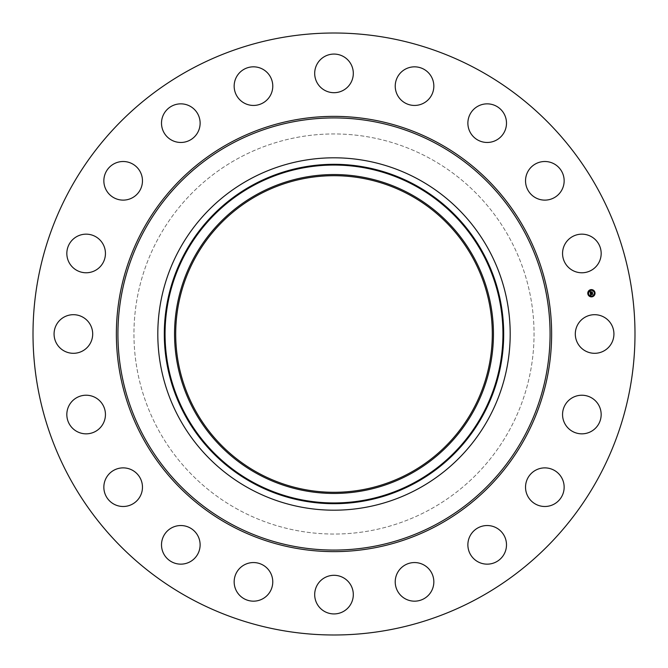 <?xml version="1.0" encoding="UTF-8"?>
<svg xmlns="http://www.w3.org/2000/svg" width="668" height="668" viewBox="0 0 668 668"><rect width="100%" height="100%" fill="white"/><g stroke="black" fill="none" stroke-linecap="round" stroke-linejoin="round"><path stroke-width="0.5" stroke-dasharray="3.34 2.5" d="M577.67 324.74A19.305 19.305 0 0 1 603.872 317.058A19.305 19.305 0 0 1 611.562 343.26A19.305 19.305 0 0 1 585.36 350.942A19.305 19.305 0 0 1 577.67 324.74M189.695 598.144A300.992 300.992 0 0 1 69.856 189.695A300.992 300.992 0 0 1 478.305 69.856A300.992 300.992 0 0 1 598.144 478.305A300.992 300.992 0 0 1 189.695 598.144M418.469 179.375A176.193 176.193 0 0 1 488.625 418.469A176.193 176.193 0 0 1 249.531 488.625A176.193 176.193 0 0 1 179.375 249.531A176.193 176.193 0 0 1 418.469 179.375M258.107 472.919A158.291 158.291 0 0 1 195.081 258.107A158.291 158.291 0 0 1 409.893 195.081A158.291 158.291 0 0 1 472.919 409.893A158.291 158.291 0 0 1 258.107 472.919M238.092 509.559A200.049 200.049 0 0 1 158.441 238.092A200.049 200.049 0 0 1 429.908 158.441A200.049 200.049 0 0 1 509.559 429.908A200.049 200.049 0 0 1 238.092 509.559A200.049 200.049 0 0 1 158.441 238.092A200.049 200.049 0 0 1 429.908 158.441A200.049 200.049 0 0 1 509.559 429.908A200.049 200.049 0 0 1 238.092 509.559M568.61 400.499A19.305 19.305 0 0 1 595.898 401.284A19.305 19.305 0 0 1 595.113 428.572A19.305 19.305 0 0 1 567.825 427.787A19.305 19.305 0 0 1 568.61 400.499M536.579 469.738A19.305 19.305 0 0 1 562.289 478.923A19.305 19.305 0 0 1 553.112 504.632A19.305 19.305 0 0 1 527.394 495.456A19.305 19.305 0 0 1 536.579 469.738M484.717 525.691A19.305 19.305 0 0 1 506.336 542.374A19.305 19.305 0 0 1 489.661 563.992A19.305 19.305 0 0 1 468.034 547.317A19.305 19.305 0 0 1 484.717 525.691M418.101 562.89A19.305 19.305 0 0 1 433.507 585.427A19.305 19.305 0 0 1 410.97 600.841A19.305 19.305 0 0 1 395.556 578.296A19.305 19.305 0 0 1 418.101 562.89M343.26 577.67A19.305 19.305 0 0 1 350.942 603.872A19.305 19.305 0 0 1 324.74 611.562A19.305 19.305 0 0 1 317.058 585.36A19.305 19.305 0 0 1 343.26 577.67M267.501 568.61A19.305 19.305 0 0 1 266.716 595.898A19.305 19.305 0 0 1 239.428 595.113A19.305 19.305 0 0 1 240.213 567.825A19.305 19.305 0 0 1 267.501 568.61M198.262 536.579A19.305 19.305 0 0 1 189.077 562.289A19.305 19.305 0 0 1 163.368 553.112A19.305 19.305 0 0 1 172.544 527.394A19.305 19.305 0 0 1 198.262 536.579M142.309 484.717A19.305 19.305 0 0 1 125.626 506.336A19.305 19.305 0 0 1 104.008 489.661A19.305 19.305 0 0 1 120.683 468.034A19.305 19.305 0 0 1 142.309 484.717M105.11 418.101A19.305 19.305 0 0 1 82.573 433.507A19.305 19.305 0 0 1 67.159 410.97A19.305 19.305 0 0 1 89.704 395.556A19.305 19.305 0 0 1 105.11 418.101M90.33 343.26A19.305 19.305 0 0 1 64.128 350.942A19.305 19.305 0 0 1 56.438 324.74A19.305 19.305 0 0 1 82.64 317.058A19.305 19.305 0 0 1 90.33 343.26M99.39 267.501A19.305 19.305 0 0 1 72.102 266.716A19.305 19.305 0 0 1 72.887 239.428A19.305 19.305 0 0 1 100.175 240.213A19.305 19.305 0 0 1 99.39 267.501M131.421 198.262A19.305 19.305 0 0 1 105.711 189.077A19.305 19.305 0 0 1 114.888 163.368A19.305 19.305 0 0 1 140.606 172.544A19.305 19.305 0 0 1 131.421 198.262M183.282 142.309A19.305 19.305 0 0 1 161.664 125.626A19.305 19.305 0 0 1 178.339 104.008A19.305 19.305 0 0 1 199.966 120.683A19.305 19.305 0 0 1 183.282 142.309M249.899 105.11A19.305 19.305 0 0 1 234.493 82.573A19.305 19.305 0 0 1 257.03 67.159A19.305 19.305 0 0 1 272.444 89.704A19.305 19.305 0 0 1 249.899 105.11M324.74 90.33A19.305 19.305 0 0 1 317.058 64.128A19.305 19.305 0 0 1 343.26 56.438A19.305 19.305 0 0 1 350.942 82.64A19.305 19.305 0 0 1 324.74 90.33M400.499 99.39A19.305 19.305 0 0 1 401.284 72.102A19.305 19.305 0 0 1 428.572 72.887A19.305 19.305 0 0 1 427.787 100.175A19.305 19.305 0 0 1 400.499 99.39M469.738 131.421A19.305 19.305 0 0 1 478.923 105.711A19.305 19.305 0 0 1 504.632 114.888A19.305 19.305 0 0 1 495.456 140.606A19.305 19.305 0 0 1 469.738 131.421M525.691 183.282A19.305 19.305 0 0 1 542.374 161.664A19.305 19.305 0 0 1 563.992 178.339A19.305 19.305 0 0 1 547.317 199.966A19.305 19.305 0 0 1 525.691 183.282M562.89 249.899A19.305 19.305 0 0 1 585.427 234.493A19.305 19.305 0 0 1 600.841 257.03A19.305 19.305 0 0 1 578.296 272.444A19.305 19.305 0 0 1 562.89 249.899M590.37 292.225L592.19 292.217L592.307 292.985L590.312 293.252L590.053 291.624L590.562 291.807L590.328 292.5M591.08 292.5L590.378 292.283M590.353 292.651L591.096 292.592M590.646 295.273L590.337 293.402L590.846 293.553L590.595 294.154L592.441 293.695L592.558 294.413L590.779 294.463L591.105 294.889L590.662 294.488L591.096 294.972L590.646 295.273M590.746 291.933L591.447 291.782L590.746 291.933M590.403 293.327L590.904 293.486L590.403 293.327M590.111 291.524L590.654 291.699L590.111 291.524M590.646 293.937L592.516 293.578L592.666 294.287L592.541 293.486L590.687 293.836M591.247 292.15L592.307 291.983L592.449 292.885L592.274 292.075L591.247 292.15M590.838 289.645A3.632 3.632 0 0 0 587.823 293.803A3.632 3.632 0 0 0 591.973 296.817A3.632 3.632 0 0 0 594.996 292.659A3.632 3.632 0 0 0 590.838 289.645M591.856 296.058A2.864 2.864 0 0 0 594.236 292.784A2.864 2.864 0 0 0 590.963 290.405A2.864 2.864 0 0 0 588.583 293.678A2.864 2.864 0 0 0 591.856 296.058M588.232 293.953L588.166 293.519L588.232 293.953M590.938 290.238L590.863 289.803L590.938 290.238M588.817 291.54L588.742 291.106L588.817 291.54M594.654 292.943L594.578 292.509L594.654 292.943M593.351 290.822L593.284 290.388L593.351 290.822M591.881 296.225L591.948 296.659L591.881 296.225M589.468 295.64L589.535 296.074L589.468 295.64M594.002 294.922L594.069 295.356L594.002 294.922"/><path stroke-width="1" d="M577.67 324.74A19.305 19.305 0 0 1 603.872 317.058A19.305 19.305 0 0 1 611.562 343.26A19.305 19.305 0 0 1 585.36 350.942A19.305 19.305 0 0 1 577.67 324.74M189.695 598.144A300.992 300.992 0 0 1 69.856 189.695A300.992 300.992 0 0 1 478.305 69.856A300.992 300.992 0 0 1 598.144 478.305A300.992 300.992 0 0 1 189.695 598.144M418.469 179.375A176.193 176.193 0 0 1 418.469 488.625A176.193 176.193 0 0 1 157.807 334A176.193 176.193 0 0 1 418.469 179.375M257.556 194.071A159.452 159.452 0 0 1 473.929 257.556A159.452 159.452 0 0 1 410.444 473.929A159.452 159.452 0 0 1 194.071 410.444A159.452 159.452 0 0 1 257.556 194.071M258.107 472.919A158.291 158.291 0 0 1 195.081 258.107A158.291 158.291 0 0 1 409.893 195.081A158.291 158.291 0 0 1 472.919 409.893A158.291 158.291 0 0 1 258.107 472.919M99.39 267.501A19.305 19.305 0 0 1 72.102 266.716A19.305 19.305 0 0 1 72.887 239.428A19.305 19.305 0 0 1 100.175 240.213A19.305 19.305 0 0 1 99.39 267.501M536.579 469.738A19.305 19.305 0 0 1 562.289 478.923A19.305 19.305 0 0 1 553.112 504.632A19.305 19.305 0 0 1 527.394 495.456A19.305 19.305 0 0 1 536.579 469.738M131.421 198.262A19.305 19.305 0 0 1 105.711 189.077A19.305 19.305 0 0 1 114.888 163.368A19.305 19.305 0 0 1 140.606 172.544A19.305 19.305 0 0 1 131.421 198.262M484.717 525.691A19.305 19.305 0 0 1 506.336 542.374A19.305 19.305 0 0 1 489.661 563.992A19.305 19.305 0 0 1 468.034 547.317A19.305 19.305 0 0 1 484.717 525.691M183.282 142.309A19.305 19.305 0 0 1 161.664 125.626A19.305 19.305 0 0 1 178.339 104.008A19.305 19.305 0 0 1 199.966 120.683A19.305 19.305 0 0 1 183.282 142.309M418.101 562.89A19.305 19.305 0 0 1 433.507 585.427A19.305 19.305 0 0 1 410.97 600.841A19.305 19.305 0 0 1 395.556 578.296A19.305 19.305 0 0 1 418.101 562.89M249.899 105.11A19.305 19.305 0 0 1 234.493 82.573A19.305 19.305 0 0 1 257.03 67.159A19.305 19.305 0 0 1 272.444 89.704A19.305 19.305 0 0 1 249.899 105.11M343.26 577.67A19.305 19.305 0 0 1 350.942 603.872A19.305 19.305 0 0 1 324.74 611.562A19.305 19.305 0 0 1 317.058 585.36A19.305 19.305 0 0 1 343.26 577.67M324.74 90.33A19.305 19.305 0 0 1 317.058 64.128A19.305 19.305 0 0 1 343.26 56.438A19.305 19.305 0 0 1 350.942 82.64A19.305 19.305 0 0 1 324.74 90.33M267.501 568.61A19.305 19.305 0 0 1 266.716 595.898A19.305 19.305 0 0 1 239.428 595.113A19.305 19.305 0 0 1 240.213 567.825A19.305 19.305 0 0 1 267.501 568.61M400.499 99.39A19.305 19.305 0 0 1 401.284 72.102A19.305 19.305 0 0 1 428.572 72.887A19.305 19.305 0 0 1 427.787 100.175A19.305 19.305 0 0 1 400.499 99.39M198.262 536.579A19.305 19.305 0 0 1 189.077 562.289A19.305 19.305 0 0 1 163.368 553.112A19.305 19.305 0 0 1 172.544 527.394A19.305 19.305 0 0 1 198.262 536.579M469.738 131.421A19.305 19.305 0 0 1 478.923 105.711A19.305 19.305 0 0 1 504.632 114.888A19.305 19.305 0 0 1 495.456 140.606A19.305 19.305 0 0 1 469.738 131.421M142.309 484.717A19.305 19.305 0 0 1 125.626 506.336A19.305 19.305 0 0 1 104.008 489.661A19.305 19.305 0 0 1 120.683 468.034A19.305 19.305 0 0 1 142.309 484.717M525.691 183.282A19.305 19.305 0 0 1 542.374 161.664A19.305 19.305 0 0 1 563.992 178.339A19.305 19.305 0 0 1 547.317 199.966A19.305 19.305 0 0 1 525.691 183.282M105.11 418.101A19.305 19.305 0 0 1 82.573 433.507A19.305 19.305 0 0 1 67.159 410.97A19.305 19.305 0 0 1 89.704 395.556A19.305 19.305 0 0 1 105.11 418.101M562.89 249.899A19.305 19.305 0 0 1 585.427 234.493A19.305 19.305 0 0 1 600.841 257.03A19.305 19.305 0 0 1 578.296 272.444A19.305 19.305 0 0 1 562.89 249.899M90.33 343.26A19.305 19.305 0 0 1 64.128 350.942A19.305 19.305 0 0 1 56.438 324.74A19.305 19.305 0 0 1 82.64 317.058A19.305 19.305 0 0 1 90.33 343.26M568.61 400.499A19.305 19.305 0 0 1 595.898 401.284A19.305 19.305 0 0 1 595.113 428.572A19.305 19.305 0 0 1 567.825 427.787A19.305 19.305 0 0 1 568.61 400.499M590.838 289.645A3.632 3.632 0 0 1 594.996 292.659A3.632 3.632 0 0 1 591.973 296.817A3.632 3.632 0 0 1 587.823 293.803A3.632 3.632 0 0 1 590.838 289.645M590.963 290.405A2.864 2.864 0 0 1 594.236 292.784A2.864 2.864 0 0 1 591.856 296.058A2.864 2.864 0 0 1 588.583 293.678A2.864 2.864 0 0 1 590.963 290.405M590.362 293.411L590.846 293.553L590.595 294.154L592.441 293.695L592.558 294.413L590.779 294.463L591.105 294.889L590.662 294.488L591.096 294.972L590.646 295.273L590.362 293.411M590.454 293.302L590.904 293.486L590.454 293.302M590.721 293.695L592.541 293.486L592.666 294.287L592.516 293.578L590.721 293.695M590.053 291.624L590.562 291.807L590.362 292.709L591.096 292.592L590.428 292.601L590.487 291.924L590.462 292.551L591.389 291.908L591.222 292.576L592.19 292.217L592.307 292.985L590.312 293.252L590.053 291.624M590.186 291.524L590.654 291.699L590.186 291.524M591.447 291.782L590.746 291.933L591.447 291.782M591.339 292.417L592.307 291.983L592.449 292.885L592.274 292.075L591.339 292.417M588.166 293.519L588.232 293.953L588.166 293.519M590.863 289.803L590.938 290.238L590.863 289.803M588.742 291.106L588.817 291.54L588.742 291.106M594.578 292.509L594.654 292.943L594.578 292.509M593.284 290.388L593.351 290.822L593.284 290.388M591.948 296.659L591.881 296.225L591.948 296.659M589.535 296.074L589.468 295.64L589.535 296.074M594.069 295.356L594.002 294.922L594.069 295.356M437.59 144.38A216.073 216.073 0 0 1 523.62 437.59A216.073 216.073 0 0 1 230.41 523.62A216.073 216.073 0 0 1 144.38 230.41A216.073 216.073 0 0 1 437.59 144.38M438.333 143.01A217.626 217.626 0 0 1 524.99 438.333A217.626 217.626 0 0 1 229.667 524.99A217.626 217.626 0 0 1 143.01 229.667A217.626 217.626 0 0 1 438.333 143.01M415.354 482.922A169.697 169.697 0 0 1 185.078 415.354A169.697 169.697 0 0 1 252.646 185.078A169.697 169.697 0 0 1 482.922 252.646A169.697 169.697 0 0 1 415.354 482.922M253.005 185.737A168.937 168.937 0 0 1 482.263 253.005A168.937 168.937 0 0 1 414.995 482.263A168.937 168.937 0 0 1 185.737 414.995A168.937 168.937 0 0 1 253.005 185.737"/></g></svg>
